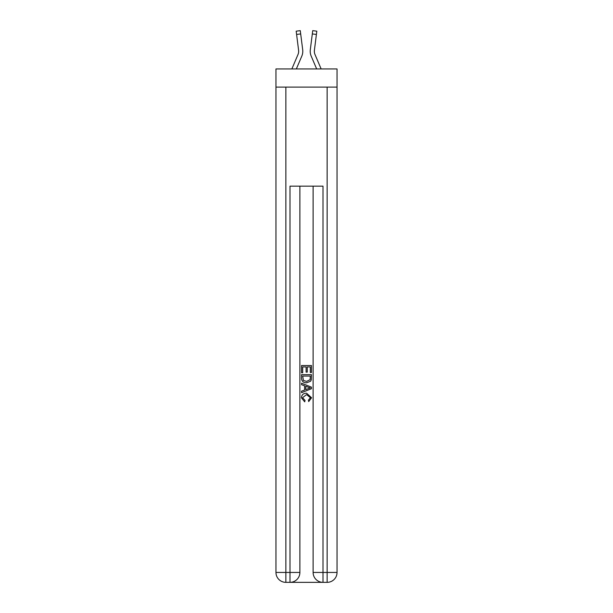 <?xml version="1.0" encoding="UTF-8"?>
<svg xmlns="http://www.w3.org/2000/svg" width="613" height="613" viewBox="0 0 613 613"><rect width="100%" height="100%" fill="white"/><g stroke="black" fill="none" stroke-linecap="round" stroke-linejoin="round"><path stroke-width="0.92" d="M337.043 87.107L337.043 68.947L275.957 68.947L275.957 87.107L337.043 87.107L337.043 572.442L327.135 572.442L327.135 87.107M301.795 56.135L296.34 68.947L301.795 56.135A12.383 12.383 -22.1 0 0 302.692 49.73L300.692 33.922L296.6 34.443L296.186 31.171L300.278 30.65L300.692 33.922M291.857 68.947L298.002 54.519A8.253 8.253 -28.3 0 0 298.661 51.3A8.253 8.253 -22.1 0 1 298.002 54.519A8.253 8.253 -22.1 0 0 298.661 51.3A8.253 8.253 -22.1 0 1 298.002 54.519A8.253 8.253 -22.1 0 0 298.661 51.3A8.253 8.253 -22.1 0 1 298.002 54.519A8.253 8.253 -22.1 0 0 298.661 51.3A8.253 8.253 -22.1 0 1 298.002 54.519A8.253 8.253 -22.1 0 0 298.661 51.3A8.253 8.253 -22.1 0 1 298.002 54.519A8.253 8.253 -22.1 0 0 298.661 51.3A8.253 8.253 -22.1 0 1 298.002 54.519A8.253 8.253 -22.1 0 0 298.661 51.3A8.253 8.253 -22.1 0 1 298.002 54.519A8.253 8.253 -22.1 0 0 298.661 51.3A8.253 8.253 -22.1 0 1 298.002 54.519A8.253 8.253 -22.1 0 0 298.661 51.3A8.253 8.253 -22.1 0 1 298.002 54.519A8.253 8.253 -22.1 0 0 298.661 51.3A8.253 8.253 -22.1 0 1 298.002 54.519A8.253 8.253 -22.1 0 0 298.661 51.3A8.253 8.253 -22.1 0 1 298.002 54.519A8.253 8.253 -22.1 0 0 298.661 51.3A8.253 8.253 -22.1 0 1 298.002 54.519A8.253 8.253 -22.1 0 0 298.661 51.3A8.253 8.253 -22.1 0 1 298.002 54.519A8.253 8.253 -22.1 0 0 298.661 51.3A8.253 8.253 -22.1 0 1 298.002 54.519A8.253 8.253 -22.1 0 0 298.661 51.3A8.253 8.253 -22.1 0 1 298.002 54.519A8.253 8.253 -22.1 0 0 298.661 51.3A8.253 8.253 -22.1 0 1 298.002 54.519A8.253 8.253 -22.1 0 0 298.661 51.3A8.253 8.253 -22.1 0 1 298.002 54.519A8.253 8.253 -22.1 0 0 298.661 51.3A8.253 8.253 -22.1 0 1 298.002 54.519A8.253 8.253 -22.1 0 0 298.661 51.3A8.253 8.253 -22.1 0 1 298.002 54.519A8.253 8.253 -22.1 0 0 298.661 51.3A8.253 8.253 -22.1 0 1 298.002 54.519A8.253 8.253 -22.1 0 0 298.661 51.3A8.253 8.253 -22.1 0 1 298.002 54.519A8.253 8.253 -22.1 0 0 298.661 51.3A8.253 8.253 -22.1 0 1 298.002 54.519A8.253 8.253 -22.1 0 0 298.661 51.3A8.253 8.253 -22.1 0 1 298.002 54.519A8.253 8.253 -22.1 0 0 298.661 51.3A8.253 8.253 -22.1 0 1 298.002 54.519A8.253 8.253 -22.1 0 0 298.661 51.3A8.253 8.253 -22.1 0 1 298.002 54.519A8.253 8.253 -22.1 0 0 298.661 51.3A8.253 8.253 -22.1 0 1 298.002 54.519A8.253 8.253 -22.1 0 0 298.661 51.3A8.253 8.253 -22.1 0 1 298.002 54.519A8.253 8.253 -22.1 0 0 298.661 51.3A8.253 8.253 -22.1 0 1 298.002 54.519A8.253 8.253 -22.1 0 0 298.661 51.3A8.253 8.253 -22.1 0 1 298.002 54.519A8.253 8.253 -22.1 0 0 298.661 51.3A8.253 8.253 -22.1 0 1 298.002 54.519A8.253 8.253 -22.1 0 0 298.661 51.3A8.253 8.253 -22.1 0 1 298.002 54.519A8.253 8.253 -22.1 0 0 298.661 51.3M302.768 51.89L302.784 51.385M302.623 49.239L302.692 49.73L302.623 49.239M321.143 68.947L314.998 54.519A8.253 8.253 28.3 0 1 314.339 51.3A8.253 8.253 22.1 0 0 314.998 54.519A8.253 8.253 22.1 0 1 314.339 51.3A8.253 8.253 22.1 0 0 314.998 54.519A8.253 8.253 22.1 0 1 314.339 51.3A8.253 8.253 22.1 0 0 314.998 54.519A8.253 8.253 22.1 0 1 314.339 51.3A8.253 8.253 22.1 0 0 314.998 54.519A8.253 8.253 22.1 0 1 314.339 51.3A8.253 8.253 22.1 0 0 314.998 54.519A8.253 8.253 22.1 0 1 314.339 51.3A8.253 8.253 22.1 0 0 314.998 54.519A8.253 8.253 22.1 0 1 314.339 51.3A8.253 8.253 22.1 0 0 314.998 54.519A8.253 8.253 22.1 0 1 314.339 51.3A8.253 8.253 22.1 0 0 314.998 54.519A8.253 8.253 22.1 0 1 314.339 51.3A8.253 8.253 22.1 0 0 314.998 54.519A8.253 8.253 22.1 0 1 314.339 51.3A8.253 8.253 22.1 0 0 314.998 54.519A8.253 8.253 22.1 0 1 314.339 51.3A8.253 8.253 22.1 0 0 314.998 54.519A8.253 8.253 22.1 0 1 314.339 51.3A8.253 8.253 22.1 0 0 314.998 54.519A8.253 8.253 22.1 0 1 314.339 51.3A8.253 8.253 22.1 0 0 314.998 54.519A8.253 8.253 22.1 0 1 314.339 51.3A8.253 8.253 22.1 0 0 314.998 54.519A8.253 8.253 22.1 0 1 314.339 51.3A8.253 8.253 22.1 0 0 314.998 54.519A8.253 8.253 22.1 0 1 314.339 51.3A8.253 8.253 22.1 0 0 314.998 54.519A8.253 8.253 22.1 0 1 314.339 51.3A8.253 8.253 22.1 0 0 314.998 54.519A8.253 8.253 22.1 0 1 314.339 51.3A8.253 8.253 22.1 0 0 314.998 54.519A8.253 8.253 22.1 0 1 314.339 51.3A8.253 8.253 22.1 0 0 314.998 54.519A8.253 8.253 22.1 0 1 314.339 51.3A8.253 8.253 22.1 0 0 314.998 54.519A8.253 8.253 22.1 0 1 314.339 51.3A8.253 8.253 22.1 0 0 314.998 54.519A8.253 8.253 22.1 0 1 314.339 51.3A8.253 8.253 22.1 0 0 314.998 54.519A8.253 8.253 22.1 0 1 314.339 51.3A8.253 8.253 22.1 0 0 314.998 54.519A8.253 8.253 22.1 0 1 314.339 51.3A8.253 8.253 22.1 0 0 314.998 54.519A8.253 8.253 22.1 0 1 314.339 51.3A8.253 8.253 22.1 0 0 314.998 54.519A8.253 8.253 22.1 0 1 314.339 51.3A8.253 8.253 22.1 0 0 314.998 54.519A8.253 8.253 22.1 0 1 314.339 51.3A8.253 8.253 22.1 0 0 314.998 54.519A8.253 8.253 22.1 0 1 314.339 51.3A8.253 8.253 22.1 0 0 314.998 54.519A8.253 8.253 22.1 0 1 314.339 51.3A8.253 8.253 22.1 0 0 314.998 54.519A8.253 8.253 22.1 0 1 314.339 51.3A8.253 8.253 22.1 0 0 314.998 54.519A8.253 8.253 22.1 0 1 314.339 51.3A8.253 8.253 22.1 0 0 314.998 54.519A8.253 8.253 22.1 0 1 314.339 51.3M311.205 56.135L316.66 68.947L311.205 56.135A12.383 12.383 22.1 0 1 310.308 49.73L312.722 30.65L316.814 31.171L312.722 30.65L316.814 31.171L312.722 30.65L316.814 31.171L316.4 34.443L312.308 33.922M314.998 54.519A8.253 8.253 22.1 0 1 314.408 50.251L316.4 34.443M290.738 582.35L322.262 582.35M323.005 582.35L323.005 572.442L313.105 572.442A9.908 9.908 0 0 0 323.005 582.35L327.135 582.35L327.135 572.442L323.005 572.442L323.005 186.153L289.995 186.153L289.995 572.442L275.957 572.442L275.957 87.107M299.895 186.153L299.895 572.442A9.908 9.908 0 0 1 289.995 582.35L285.865 582.35A9.908 9.908 0 0 1 275.957 572.442M313.105 572.442L313.105 186.153M327.135 582.35A9.908 9.908 0 0 0 337.043 572.442M301.55 372.758L301.55 365.524L311.45 365.524L311.45 372.505L310.308 372.505L310.308 366.919L307.259 366.919L307.259 372.129L306.117 372.129L306.117 366.919L302.692 366.919L302.692 372.758L301.55 372.758M301.55 378.213L301.55 374.666L311.45 374.666L311.312 379.799L310.599 381.24L306.554 382.796C303.389 382.803 301.719 381.278 301.55 378.213M302.692 376.06L303.389 380.443L306.577 381.393L310.101 379.708L310.308 376.06L302.692 376.06M301.55 384.696L301.55 383.217L311.45 387.148L311.45 388.726L301.55 392.657L301.55 391.171L304.592 390.044L304.592 385.822L301.55 384.696M308.477 387.263L305.741 386.244L305.741 389.623L310.308 387.937L308.477 387.263M302.561 397.668L305.044 400.442L304.715 401.837L301.42 397.799C301.688 394.757 303.404 393.224 306.577 393.209L311.58 397.768L308.699 401.584L308.4 400.189L310.439 397.699L306.577 394.603L302.561 397.668M298.002 54.519A8.253 8.253 -22.1 0 0 298.592 50.251L296.6 34.443M298.646 51.691L298.592 50.251L298.646 51.691M310.232 51.89L310.216 51.277M314.354 51.691L314.408 50.251M285.865 87.107L285.865 582.35M299.895 572.442L289.995 572.442L289.995 582.35M316.814 31.171L312.722 30.65M296.186 31.171L300.278 30.65"/></g></svg>
